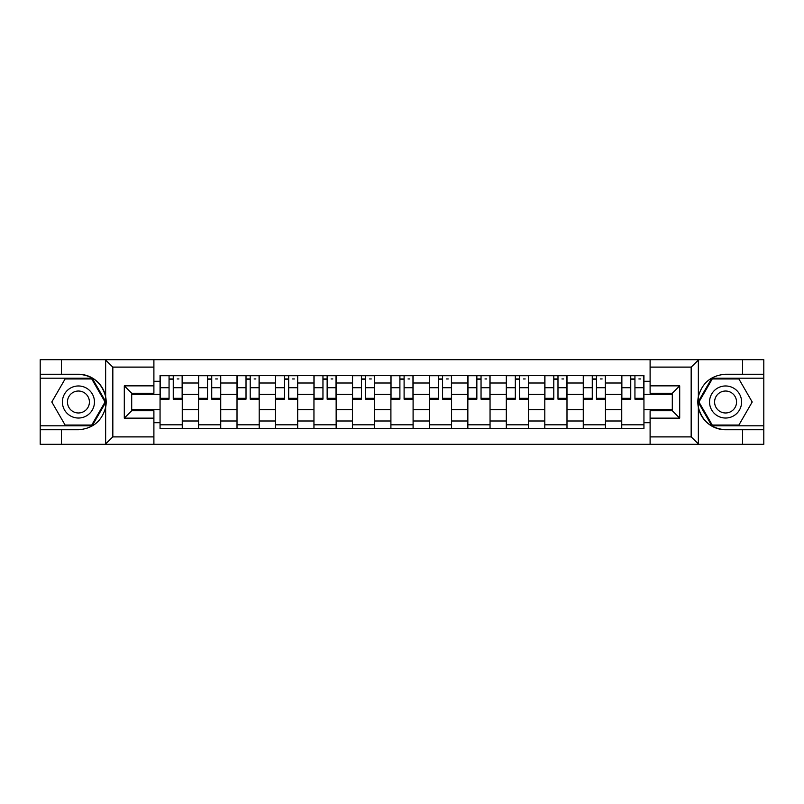 <?xml version="1.0" encoding="UTF-8"?>
<svg xmlns="http://www.w3.org/2000/svg" width="804" height="804" viewBox="0 0 804 804"><rect width="100%" height="100%" fill="white"/><g stroke="black" fill="none" stroke-linecap="round" stroke-linejoin="round"><path stroke-width="1.21" d="M690.304 444.3L763.8 444.3L763.8 378.202L711.831 378.202L698.093 402L711.831 425.798L763.8 425.798M153.896 444.3L650.104 444.3L650.104 410.754L672.305 410.754L672.305 393.246L650.104 393.246L650.104 359.7L153.896 359.7L153.896 393.246L131.695 393.246L131.695 410.754L153.896 410.754L153.896 444.3L105.213 444.3L112.831 436.894L153.896 436.894M105.213 444.3L40.2 444.3L40.2 429.748L61.405 429.748L61.405 444.3L113.696 444.3M113.696 359.7L40.2 359.7L40.2 425.798L92.169 425.798L105.907 402L92.169 378.202L40.2 378.202M650.104 359.7L763.8 359.7L763.8 374.252L742.594 374.252L742.594 359.7L690.304 359.7M198.538 428.512L198.538 383.005L182.257 383.005L182.257 428.512M182.257 383.005L182.257 375.488M198.538 383.005L198.538 375.488M220.728 375.488L220.728 428.512M237.009 428.512L237.009 375.488M259.2 375.488L259.2 428.512M275.481 428.512L275.481 375.488M297.681 375.488L297.681 428.512M313.952 428.512L313.952 375.488M336.152 375.488L336.152 428.512M352.423 428.512L352.423 375.488M374.624 375.488L374.624 428.512M390.905 428.512L390.905 375.488M413.095 375.488L413.095 428.512M429.376 428.512L429.376 375.488M451.577 375.488L451.577 428.512M467.848 428.512L467.848 375.488M490.048 375.488L490.048 428.512M506.319 428.512L506.319 375.488M528.519 375.488L528.519 428.512M544.8 428.512L544.8 375.488M566.991 375.488L566.991 428.512M583.272 428.512L583.272 375.488M605.462 375.488L605.462 428.512M621.743 428.512L621.743 375.488M621.743 409.648L605.462 409.648M583.272 409.648L566.991 409.648M544.8 409.648L528.519 409.648M506.319 409.648L490.048 409.648M467.848 409.648L451.577 409.648M429.376 409.648L413.095 409.648M390.905 409.648L374.624 409.648M352.423 409.648L336.152 409.648M313.952 409.648L297.681 409.648M275.481 409.648L259.2 409.648M237.009 409.648L220.728 409.648M198.538 409.648L182.257 409.648M621.743 394.352L605.462 394.352M583.272 394.352L566.991 394.352M544.8 394.352L528.519 394.352M506.319 394.352L490.048 394.352M467.848 394.352L451.577 394.352M429.376 394.352L413.095 394.352M390.905 394.352L374.624 394.352M352.423 394.352L336.152 394.352M313.952 394.352L297.681 394.352M275.481 394.352L259.2 394.352M237.009 394.352L220.728 394.352M198.538 394.352L182.257 394.352M131.695 409.648L160.056 409.648L160.056 394.352L131.695 394.352M153.896 381.287L160.056 381.287L160.056 394.352M672.305 394.352L643.944 394.352L643.944 375.488L160.056 375.488L160.056 381.287M643.944 381.287L650.104 381.287M650.104 422.713L643.944 422.713L643.944 409.648L672.305 409.648M160.056 409.648L160.056 428.512L643.944 428.512L643.944 422.713M160.056 422.713L153.896 422.713M643.944 394.352L643.944 409.648M182.257 424.813L160.056 424.813M169.061 379.186L173.252 379.186M220.728 424.813L198.538 424.813M207.532 379.186L211.723 379.186M259.2 424.813L237.009 424.813M246.014 379.186L250.205 379.186M297.681 424.813L275.481 424.813M284.485 379.186L288.676 379.186M336.152 424.813L313.952 424.813M322.957 379.186L327.148 379.186M374.624 424.813L352.423 424.813M361.428 379.186L365.619 379.186M413.095 424.813L390.905 424.813M399.9 379.186L404.1 379.186M451.577 424.813L429.376 424.813M438.381 379.186L442.572 379.186M490.048 424.813L467.848 424.813M476.852 379.186L481.043 379.186M528.519 424.813L506.319 424.813M515.324 379.186L519.515 379.186M566.991 424.813L544.8 424.813M553.795 379.186L557.986 379.186M605.462 424.813L583.272 424.813M592.277 379.186L596.467 379.186M643.944 424.813L621.743 424.813M630.748 379.186L634.939 379.186M173.252 398.312L182.136 398.312L182.136 399.166L173.252 399.166L173.252 375.739L182.136 375.739L177.202 375.739M182.136 398.312L182.136 375.739M169.061 378.945L173.252 378.945M177.202 378.945L178.93 378.945M165.111 375.739L160.187 375.739L160.187 399.166L169.061 399.166L169.061 375.739L165.483 375.739M160.187 375.739L176.83 375.739M211.723 398.312L220.608 398.312L220.608 399.166L211.723 399.166L211.723 375.739L220.608 375.739L215.673 375.739M220.608 398.312L220.608 375.739M207.532 378.945L211.723 378.945M215.673 378.945L217.402 378.945M203.593 375.739L198.658 375.739L198.658 399.166L207.532 399.166L207.532 375.739L203.955 375.739M198.658 375.739L215.301 375.739M250.205 398.312L259.079 398.312L259.079 399.166L250.205 399.166L250.205 375.739L259.079 375.739L254.144 375.739M259.079 398.312L259.079 375.739M246.014 378.945L250.205 378.945M254.144 378.945L255.873 378.945M242.064 375.739L237.13 375.739L237.13 399.166L246.014 399.166L246.014 375.739L242.436 375.739M237.13 375.739L253.783 375.739M61.405 429.748L78.43 429.748C92.751 428.673 101.827 421.216 105.646 407.367L105.646 396.633C101.827 382.784 92.751 375.327 78.43 374.252L40.2 374.252M40.2 429.748L40.2 425.798M153.896 367.106L112.831 367.106L105.213 359.7L61.405 359.7L61.405 374.252M105.213 359.7L153.896 359.7M78.43 374.252A27.748 27.748 0 0 1 105.646 407.367L105.646 444.079M131.695 393.246L124.298 385.85L153.896 385.85M153.896 418.15L124.298 418.15L131.695 410.754M698.787 359.7L691.169 367.106L650.104 367.106M742.594 374.252L725.57 374.252C711.249 375.327 702.173 382.784 698.354 396.633L698.354 407.367C702.173 421.216 711.249 428.673 725.57 429.748L763.8 429.748M763.8 374.252L763.8 378.202M650.104 436.894L691.169 436.894L698.787 444.3L742.594 444.3L742.594 429.748M698.787 444.3L650.104 444.3M725.57 429.748A27.748 27.748 0 0 1 698.354 396.633L698.354 359.921M672.305 410.754L679.702 418.15L650.104 418.15M650.104 385.85L679.702 385.85L672.305 393.246M62.4 402A16.03 16.03 0 0 0 78.43 418.03A16.03 16.03 0 0 0 94.46 402A16.03 16.03 0 0 0 78.43 385.97A16.03 16.03 0 0 0 62.4 402M67.456 402A10.975 10.975 0 0 0 78.43 412.975A10.975 10.975 0 0 0 89.405 402A10.975 10.975 0 0 0 78.43 391.025A10.975 10.975 0 0 0 67.456 402M91.736 378.945L105.053 402L91.736 425.055L65.114 425.055L51.798 402L65.114 378.945L91.736 378.945M709.54 402A16.03 16.03 0 0 0 725.57 418.03A16.03 16.03 0 0 0 741.6 402A16.03 16.03 0 0 0 725.57 385.97A16.03 16.03 0 0 0 709.54 402M714.595 402A10.975 10.975 0 0 0 725.57 412.975A10.975 10.975 0 0 0 736.544 402A10.975 10.975 0 0 0 725.57 391.025A10.975 10.975 0 0 0 714.595 402M738.886 378.945L752.202 402L738.886 425.055L712.264 425.055L698.947 402L712.264 378.945L738.886 378.945M288.676 398.312L297.55 398.312L297.55 399.166L288.676 399.166L288.676 375.739L297.55 375.739L292.626 375.739M297.55 398.312L297.55 375.739M284.485 378.945L288.676 378.945M292.626 378.945L294.344 378.945M280.536 375.739L275.601 375.739L275.601 399.166L284.485 399.166L284.485 375.739L280.908 375.739M275.601 375.739L292.254 375.739M327.148 398.312L336.032 398.312L336.032 399.166L327.148 399.166L327.148 375.739L336.032 375.739L331.097 375.739M336.032 398.312L336.032 375.739M322.957 378.945L327.148 378.945M331.097 378.945L332.826 378.945M319.007 375.739L314.083 375.739L314.083 399.166L322.957 399.166L322.957 375.739L319.379 375.739M314.083 375.739L330.725 375.739M365.619 398.312L374.503 398.312L374.503 399.166L365.619 399.166L365.619 375.739L374.503 375.739L369.569 375.739M374.503 398.312L374.503 375.739M361.428 378.945L365.619 378.945M369.569 378.945L371.297 378.945M357.489 375.739L352.554 375.739L352.554 399.166L361.428 399.166L361.428 375.739L357.85 375.739M352.554 375.739L369.197 375.739M404.1 398.312L412.975 398.312L412.975 399.166L404.1 399.166L404.1 375.739L412.975 375.739L408.04 375.739M412.975 398.312L412.975 375.739M399.9 378.945L404.1 378.945M408.04 378.945L409.769 378.945M395.96 375.739L391.025 375.739L391.025 399.166L399.9 399.166L399.9 375.739L396.332 375.739M391.025 375.739L407.668 375.739M442.572 398.312L451.446 398.312L451.446 399.166L442.572 399.166L442.572 375.739L451.446 375.739L446.511 375.739M451.446 398.312L451.446 375.739M438.381 378.945L442.572 378.945M446.511 378.945L448.24 378.945M434.431 375.739L429.497 375.739L429.497 399.166L438.381 399.166L438.381 375.739L434.803 375.739M429.497 375.739L446.15 375.739M481.043 398.312L489.917 398.312L489.917 399.166L481.043 399.166L481.043 375.739L489.917 375.739L484.993 375.739M489.917 398.312L489.917 375.739M476.852 378.945L481.043 378.945M484.993 378.945L486.711 378.945M472.903 375.739L467.968 375.739L467.968 399.166L476.852 399.166L476.852 375.739L473.275 375.739M467.968 375.739L484.621 375.739M519.515 398.312L528.399 398.312L528.399 399.166L519.515 399.166L519.515 375.739L528.399 375.739L523.464 375.739M528.399 398.312L528.399 375.739M515.324 378.945L519.515 378.945M523.464 378.945L525.193 378.945M511.374 375.739L506.45 375.739L506.45 399.166L515.324 399.166L515.324 375.739L511.746 375.739M506.45 375.739L523.092 375.739M557.986 398.312L566.87 398.312L566.87 399.166L557.986 399.166L557.986 375.739L566.87 375.739L561.936 375.739M566.87 398.312L566.87 375.739M553.795 378.945L557.986 378.945M561.936 378.945L563.664 378.945M549.856 375.739L544.921 375.739L544.921 399.166L553.795 399.166L553.795 375.739L550.217 375.739M544.921 375.739L561.564 375.739M596.467 398.312L605.342 398.312L605.342 399.166L596.467 399.166L596.467 375.739L605.342 375.739L600.407 375.739M605.342 398.312L605.342 375.739M592.277 378.945L596.467 378.945M600.407 378.945L602.136 378.945M588.327 375.739L583.392 375.739L583.392 399.166L592.277 399.166L592.277 375.739L588.699 375.739M583.392 375.739L600.045 375.739M634.939 398.312L643.813 398.312L643.813 399.166L634.939 399.166L634.939 375.739L643.813 375.739L638.889 375.739M643.813 398.312L643.813 375.739M630.748 378.945L634.939 378.945M638.889 378.945L640.607 378.945M626.798 375.739L621.864 375.739L621.864 399.166L630.748 399.166L630.748 375.739L627.17 375.739M621.864 375.739L638.517 375.739M583.272 383.005L566.991 383.005M544.8 383.005L528.519 383.005M506.319 383.005L490.048 383.005M467.848 383.005L451.577 383.005M429.376 383.005L413.095 383.005M390.905 383.005L374.624 383.005M352.423 383.005L336.152 383.005M313.952 383.005L297.681 383.005M275.481 383.005L259.2 383.005M237.009 383.005L220.728 383.005M621.743 383.005L605.462 383.005M583.272 420.994L566.991 420.994M544.8 420.994L528.519 420.994M506.319 420.994L490.048 420.994M467.848 420.994L451.577 420.994M429.376 420.994L413.095 420.994M390.905 420.994L374.624 420.994M352.423 420.994L336.152 420.994M313.952 420.994L297.681 420.994M275.481 420.994L259.2 420.994M237.009 420.994L220.728 420.994M198.538 420.994L182.257 420.994M621.743 420.994L605.462 420.994M173.252 387.709L182.136 387.709M160.187 398.312L169.061 398.312M160.187 387.709L169.061 387.709M211.723 387.709L220.608 387.709M198.658 398.312L207.532 398.312M198.658 387.709L207.532 387.709M250.205 387.709L259.079 387.709M237.13 398.312L246.014 398.312M237.13 387.709L246.014 387.709M105.646 396.633L105.646 359.921M112.831 367.106L112.831 436.894M124.298 418.15L124.298 385.85M698.354 407.367L698.354 444.079M691.169 436.894L691.169 367.106M679.702 385.85L679.702 418.15M288.676 387.709L297.55 387.709M275.601 398.312L284.485 398.312M275.601 387.709L284.485 387.709M327.148 387.709L336.032 387.709M314.083 398.312L322.957 398.312M314.083 387.709L322.957 387.709M365.619 387.709L374.503 387.709M352.554 398.312L361.428 398.312M352.554 387.709L361.428 387.709M404.1 387.709L412.975 387.709M391.025 398.312L399.9 398.312M391.025 387.709L399.9 387.709M442.572 387.709L451.446 387.709M429.497 398.312L438.381 398.312M429.497 387.709L438.381 387.709M481.043 387.709L489.917 387.709M467.968 398.312L476.852 398.312M467.968 387.709L476.852 387.709M519.515 387.709L528.399 387.709M506.45 398.312L515.324 398.312M506.45 387.709L515.324 387.709M557.986 387.709L566.87 387.709M544.921 398.312L553.795 398.312M544.921 387.709L553.795 387.709M596.467 387.709L605.342 387.709M583.392 398.312L592.277 398.312M583.392 387.709L592.277 387.709M634.939 387.709L643.813 387.709M621.864 398.312L630.748 398.312M621.864 387.709L630.748 387.709"/></g></svg>
